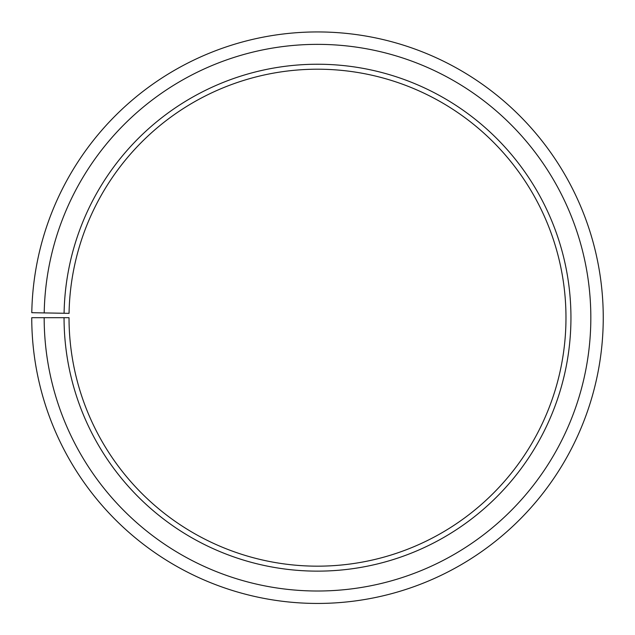 <?xml version="1.0" encoding="UTF-8"?>
<svg xmlns="http://www.w3.org/2000/svg" width="635" height="635" viewBox="0 0 635 635"><rect width="100%" height="100%" fill="white"/><g stroke="black" fill="none" stroke-linecap="round" stroke-linejoin="round"><path stroke-width="0.95" d="M565.975 317.69A248.476 248.476 0 0 0 319.667 69.215A248.476 248.476 0 0 0 69.056 313.349L64.087 313.261A253.444 253.444 0 0 1 319.715 64.246A253.444 253.444 0 0 1 570.944 317.69A253.444 253.444 0 0 1 317.5 571.135A253.444 253.444 0 0 1 64.056 317.69L69.024 317.69A248.476 248.476 0 0 0 317.5 566.166A248.476 248.476 0 0 0 565.975 317.69M44.212 312.92L31.79 312.698A285.75 285.75 0 0 1 319.992 31.948A285.75 285.75 0 0 1 603.25 317.69A285.75 285.75 0 0 1 317.5 603.44A285.75 285.75 0 0 1 31.75 317.69L44.172 317.69A273.328 273.328 0 0 0 317.5 591.01A273.328 273.328 0 0 0 590.828 317.69A273.328 273.328 0 0 0 319.881 44.371A273.328 273.328 0 0 0 44.212 312.92L64.087 313.261M44.172 317.69L64.056 317.69"/></g></svg>

